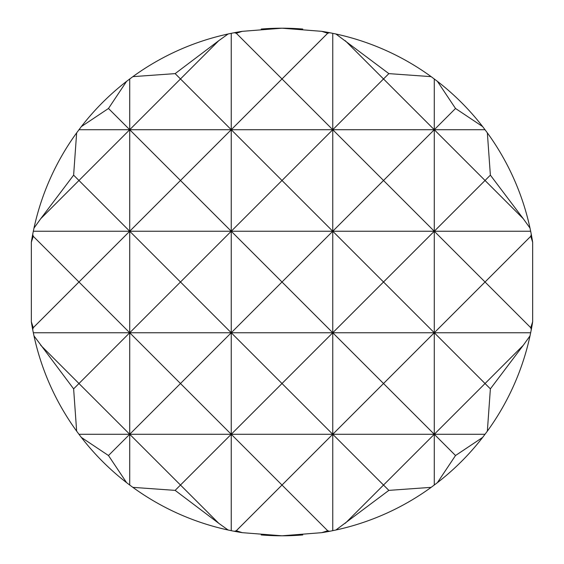<?xml version="1.0" encoding="UTF-8"?>
<svg xmlns="http://www.w3.org/2000/svg" width="564" height="564" viewBox="0 0 564 564"><rect width="100%" height="100%" fill="white"/><g stroke="black" fill="none" stroke-linecap="round" stroke-linejoin="round"><path stroke-width="0.85" d="M302.769 534.947A253.8 253.8 0 0 1 261.231 534.947M261.231 29.053A253.8 253.8 0 0 1 302.769 29.053M242.217 31.337L236.295 33.255L234.377 32.705A253.8 253.8 0 0 1 242.217 31.337L282 28.2L321.783 31.337A253.8 253.8 0 0 1 329.623 32.705L335.897 33.988A253.8 253.8 0 0 1 431.143 76.648L437.417 81.35A253.8 253.8 0 0 1 482.65 126.583L487.352 132.857A253.8 253.8 0 0 1 530.012 228.103L531.295 234.377A253.8 253.8 0 0 1 532.663 242.217L532.663 321.783A253.8 253.8 0 0 1 531.295 329.623L530.012 335.897A253.8 253.8 0 0 1 487.352 431.143L482.65 437.417A253.8 253.8 0 0 1 437.417 482.65L431.143 487.352A253.8 253.8 0 0 1 335.897 530.012L329.623 531.295A253.8 253.8 0 0 1 321.783 532.663L282 535.8L242.217 532.663A253.8 253.8 0 0 1 234.377 531.295L236.295 530.745L282 485.04L231.24 434.28L282 383.52L231.24 332.76L282 282L231.24 231.24L231.24 332.76L129.72 332.76L180.48 282L231.24 332.76L180.48 383.52L129.72 332.76L129.72 434.28L180.48 383.52L231.24 434.28L78.96 434.28L76.648 431.143A253.8 253.8 0 0 1 33.988 335.897L73.623 388.857L78.96 383.52L40.7 345.26M431.143 76.648L388.857 73.623L383.52 78.96L434.28 129.72L383.52 180.48L434.28 231.24L332.76 231.24L383.52 180.48L332.76 129.72L332.76 332.76L383.52 282L332.76 231.24L231.24 231.24L282 180.48L332.76 231.24L282 282L332.76 332.76L231.24 332.76L231.24 434.28L180.48 485.04L218.74 523.3L228.103 530.012A253.8 253.8 0 0 1 132.857 487.352L175.143 490.377L218.74 523.3M485.04 129.72L434.28 129.72L434.28 231.24L485.04 180.48L434.28 129.72L332.76 129.72L282 180.48L231.24 129.72L231.24 231.24L180.48 282L129.72 231.24L180.48 180.48L231.24 231.24L129.72 231.24L129.72 332.76L78.96 383.52L129.72 434.28L108.478 455.522L126.583 482.65A253.8 253.8 0 0 1 81.35 437.417L108.478 455.522M530.675 231.24L434.28 231.24L434.28 332.76L485.04 282L434.28 231.24L383.52 282L434.28 332.76L332.76 332.76L282 383.52L332.76 434.28L383.52 383.52L332.76 332.76L332.76 434.28L231.24 434.28L231.24 530.675L228.103 530.012M218.74 40.7L175.143 73.623L132.857 76.648A253.8 253.8 0 0 1 228.103 33.988L218.74 40.7L180.48 78.96L231.24 129.72L282 78.96L332.76 129.72L231.24 129.72L180.48 180.48L129.72 129.72L129.72 231.24L78.96 282L129.72 332.76L33.325 332.76L32.705 329.623A253.8 253.8 0 0 1 31.337 321.783L33.255 327.705L78.96 282L33.255 236.295L31.337 242.217A253.8 253.8 0 0 1 32.705 234.377L33.255 236.295M530.675 332.76L434.28 332.76L434.28 434.28L485.04 383.52L490.377 388.857L523.3 345.26L485.04 383.52L434.28 332.76L383.52 383.52L434.28 434.28L332.76 434.28L282 485.04L327.705 530.745L329.623 531.295M228.103 33.988L231.24 33.325L231.24 129.72L129.72 129.72L180.48 78.96L175.143 73.623M388.857 73.623L335.897 33.988M332.76 33.325L332.76 129.72L383.52 78.96L345.26 40.7M73.623 175.143L40.7 218.74L78.96 180.48L73.623 175.143L76.648 132.857L81.35 126.583A253.8 253.8 0 0 1 126.583 81.35L108.478 108.478L129.72 129.72L78.96 180.48L129.72 231.24L33.325 231.24L33.988 228.103A253.8 253.8 0 0 1 76.648 132.857M175.143 490.377L180.48 485.04L129.72 434.28L129.72 485.04L126.583 482.65M335.897 530.012L388.857 490.377L431.143 487.352M345.26 523.3L383.52 485.04L388.857 490.377M437.417 482.65L455.522 455.522L434.28 434.28L383.52 485.04L332.76 434.28L332.76 530.675M490.377 175.143L485.04 180.48L523.3 218.74L490.377 175.143L487.352 132.857M530.012 228.103L523.3 218.74M482.65 126.583L455.522 108.478L437.417 81.35M434.28 78.96L434.28 129.72L455.522 108.478M329.623 32.705L327.705 33.255L282 78.96L236.295 33.255M327.705 33.255L321.783 31.337M231.24 33.325L234.377 32.705M126.583 81.35L132.857 76.648M129.72 78.96L129.72 129.72L78.96 129.72M108.478 108.478L81.35 126.583M40.7 218.74L33.988 228.103M32.705 234.377L33.325 231.24M31.337 321.783L31.337 242.217M33.255 327.705L32.705 329.623M33.988 335.897L33.325 332.76M73.623 388.857L76.648 431.143M81.35 437.417L78.96 434.28M132.857 487.352L129.72 485.04M234.377 531.295L231.24 530.675M236.295 530.745L242.217 532.663M321.783 532.663L327.705 530.745M485.04 434.28L434.28 434.28L434.28 485.04M455.522 455.522L482.65 437.417M487.352 431.143L490.377 388.857M523.3 345.26L530.012 335.897M531.295 329.623L530.745 327.705L532.663 321.783M532.663 242.217L530.745 236.295L485.04 282L530.745 327.705M530.745 236.295L531.295 234.377"/></g></svg>
